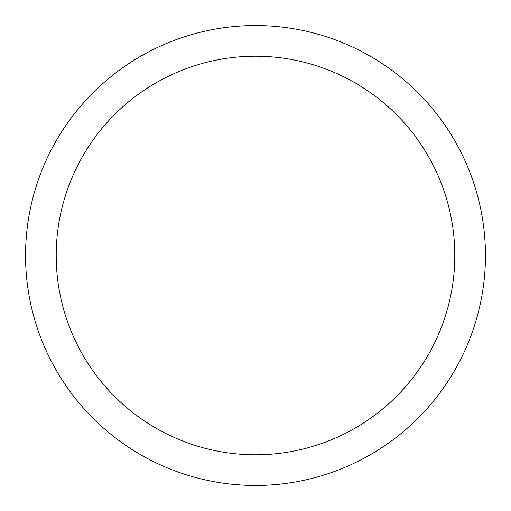 <?xml version="1.0" encoding="UTF-8"?>
<svg xmlns="http://www.w3.org/2000/svg" width="511" height="511" viewBox="0 0 511 511"><rect width="100%" height="100%" fill="white"/><g stroke="black" fill="none" stroke-linecap="round" stroke-linejoin="round"><path stroke-width="0.77" d="M255.5 25.55A229.95 229.95 0 0 1 485.45 255.5A229.95 229.95 0 0 1 255.5 485.45A229.95 229.95 0 0 1 25.55 255.5A229.95 229.95 0 0 1 255.5 25.55M255.5 56.21A199.29 199.29 0 0 1 454.79 255.5A199.29 199.29 0 0 1 255.5 454.79A199.29 199.29 0 0 1 56.21 255.5A199.29 199.29 0 0 1 255.5 56.21"/></g></svg>

